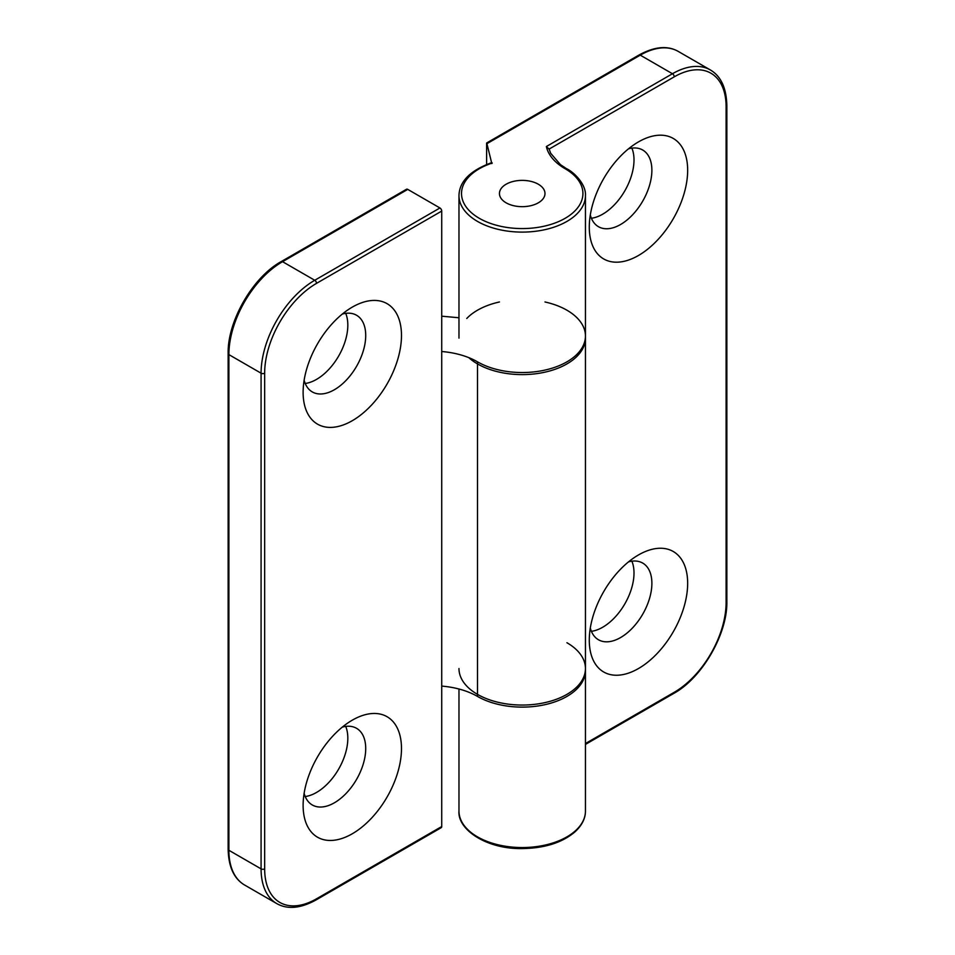 <?xml version="1.0" encoding="UTF-8"?>
<svg xmlns="http://www.w3.org/2000/svg" width="955" height="955" viewBox="0 0 955 955"><rect width="100%" height="100%" fill="white"/><g stroke="black" fill="none" stroke-linecap="round" stroke-linejoin="round"><path stroke-width="1.43" d="M468.833 357.659A63.233 36.505 0 0 0 539.862 373.154A63.233 36.505 0 0 0 585.451 338.094L585.451 195.584A63.233 36.505 0 0 1 522.218 232.101A63.233 36.505 0 0 1 458.973 195.584L458.973 338.094M566.924 642.727A63.233 36.505 180 0 1 585.451 668.536A63.233 36.505 180 0 1 522.218 705.053A63.233 36.505 180 0 1 458.973 668.536M591.396 631.327A44.264 25.558 120 0 0 634.001 573.024A44.264 25.558 120 0 0 631.888 561.194M591.396 218.265A44.264 25.558 120 0 0 634.001 159.963A44.264 25.558 120 0 0 631.888 148.132M486.608 143.071L486.608 164.463L486.644 143.023L486.931 143.68L640.256 55.151A75.887 43.811 -60 0 1 678.205 51.391C667.509 45.339 654.438 46.556 638.99 55.032A2.531 1.456 60 0 1 640.256 55.151L672.451 73.738L546.367 146.533L549.041 149.123L674.242 76.842A2.531 1.456 -120 0 0 672.451 73.738A75.887 43.811 120 0 1 710.401 69.978L678.205 51.391M491.813 163.58L486.931 143.68M506.114 202.818A22.765 13.143 180 0 1 499.453 193.519A22.765 13.143 180 0 1 522.218 180.376A22.765 13.143 180 0 1 544.983 193.519A22.765 13.143 180 0 1 530.92 205.671A22.765 13.143 180 0 1 506.114 202.818A22.765 13.143 0 0 0 530.92 205.671A22.765 13.143 0 0 0 544.983 193.519A22.765 13.143 0 0 0 522.218 180.376A22.765 13.143 0 0 0 499.453 193.519A22.765 13.143 0 0 0 506.114 202.818M589.283 227.087A69.56 40.158 -60 0 1 638.477 141.889A69.56 40.158 -60 0 1 687.66 170.288A69.56 40.158 -60 0 1 638.477 255.486A69.56 40.158 -60 0 1 589.283 227.087M589.283 640.137A69.56 40.158 -60 0 1 638.477 554.951A69.56 40.158 -60 0 1 687.66 583.35A69.56 40.158 -60 0 1 638.477 668.536A69.56 40.158 -60 0 1 589.283 640.137M590.309 214.994A44.264 25.558 120 0 0 598.451 226.693A44.264 25.558 120 0 0 642.715 201.135A44.264 25.558 120 0 0 642.715 150.031A44.264 25.558 120 0 0 628.509 148.825M590.309 628.044A44.264 25.558 120 0 0 598.451 639.755A44.264 25.558 120 0 0 642.715 614.196A44.264 25.558 120 0 0 642.715 563.08A44.264 25.558 120 0 0 628.509 561.874M544.983 301.971A63.233 36.505 180 0 1 585.451 336.029A63.233 36.505 180 0 1 546.415 369.752A63.233 36.505 180 0 1 477.5 361.838A63.233 36.505 -0 0 0 441.723 351.512L441.723 826.529L316.523 898.81A2.531 1.456 60 0 1 316.01 899.968L441.21 827.687A2.531 1.456 -120 0 0 441.723 826.529M466.768 318.469A63.233 36.505 180 0 1 499.453 301.971M441.723 316.189L458.973 317.764M407.749 189.388A2.531 1.456 -120 0 0 406.484 189.269L281.283 261.551A2.531 1.456 60 0 1 282.549 261.682L407.749 189.388L439.945 207.975L314.744 280.269A75.887 43.811 120 0 0 261.085 373.202L261.085 868.871A75.887 43.811 120 0 0 276.795 903.609C287.491 909.661 300.562 908.444 316.01 899.968M316.523 898.81A73.356 42.354 -60 0 1 264.654 868.871L264.654 373.202A73.356 42.354 -60 0 1 316.523 283.36L441.723 211.079A2.531 1.456 -120 0 0 439.945 207.975M441.723 211.079L441.723 351.512M441.723 686.096A63.233 36.505 180 0 1 477.5 696.422A63.233 36.505 0 0 0 546.415 704.336A63.233 36.505 0 0 0 585.451 670.601L585.451 336.029M401.482 748.565A69.56 40.158 -60 0 1 352.3 833.763A69.56 40.158 -60 0 1 303.117 805.363A69.56 40.158 -60 0 1 352.3 720.166A69.56 40.158 -60 0 1 401.482 748.565M401.482 335.515A69.56 40.158 -60 0 1 352.3 420.701A69.56 40.158 -60 0 1 303.117 392.302A69.56 40.158 -60 0 1 352.3 307.116A69.56 40.158 -60 0 1 401.482 335.515M305.23 796.542A44.264 25.558 120 0 0 347.823 738.239A44.264 25.558 120 0 0 345.722 726.409M305.23 383.48A44.264 25.558 120 0 0 347.823 325.189A44.264 25.558 120 0 0 345.722 313.347M304.132 793.271A44.264 25.558 120 0 0 312.285 804.97A44.264 25.558 120 0 0 346.39 793.116A44.264 25.558 120 0 0 365.717 748.565A44.264 25.558 120 0 0 356.549 728.307A44.264 25.558 120 0 0 342.332 727.101M304.132 380.209A44.264 25.558 120 0 0 312.285 391.92A44.264 25.558 120 0 0 346.39 380.054A44.264 25.558 120 0 0 365.717 335.515A44.264 25.558 120 0 0 356.549 315.245A44.264 25.558 120 0 0 342.332 314.04M674.242 76.842A73.356 42.354 -60 0 1 726.11 106.781A2.531 1.456 0 0 0 726.851 105.754C726.468 88.147 720.989 76.221 710.401 69.978M726.11 106.781L726.11 602.45A2.531 1.456 0 0 0 726.851 601.423L726.851 105.754M726.11 602.45A73.356 42.354 -60 0 1 674.242 692.291A2.531 1.456 60 0 1 673.717 693.449C702.14 677.943 727.626 633.786 726.851 601.423M674.242 692.291L585.451 743.551M585.451 195.584C586.215 184.088 573.561 171.84 566.411 168.617A2.531 1.456 120 0 0 565.145 168.737A60.702 35.049 180 0 1 561.122 220.426A60.702 35.049 180 0 1 472.331 213.49A60.702 35.049 180 0 1 492.231 163.054M546.367 146.533A65.764 37.973 0 0 0 565.145 168.737M458.973 811.046C457.433 829.131 485.295 848.506 520.165 848.601C543.646 848.565 561.946 842.967 575.065 831.781C582.025 825.311 585.475 818.387 585.451 811.046A63.233 36.505 180 0 1 522.218 847.551A63.233 36.505 180 0 1 458.973 811.046L458.973 689.009M477.5 361.838L477.5 696.422M281.283 261.551C252.86 277.057 227.374 321.214 228.15 353.577A2.531 1.456 0 0 0 228.89 354.615A75.887 43.811 -60 0 1 282.549 261.682L314.744 280.269A2.531 1.456 -120 0 1 316.523 283.36M228.15 353.577L228.15 849.246A2.531 1.456 0 0 0 228.89 850.284L228.89 354.615L261.085 373.202A2.531 1.456 180 0 0 264.654 373.202M276.795 903.609L244.599 885.022A75.887 43.811 -60 0 1 228.89 850.284L261.085 868.871A2.531 1.456 180 0 0 264.654 868.871M638.99 55.032L486.668 142.975M673.717 693.449L585.451 744.411M491.801 162.601C470.278 170.444 459.343 181.45 458.973 195.584M566.411 168.617L560.43 164.63L550.689 153.289L548.97 148.634M585.451 811.046L585.451 668.536M244.599 885.022C234.011 878.779 228.532 866.854 228.15 849.246"/></g></svg>
